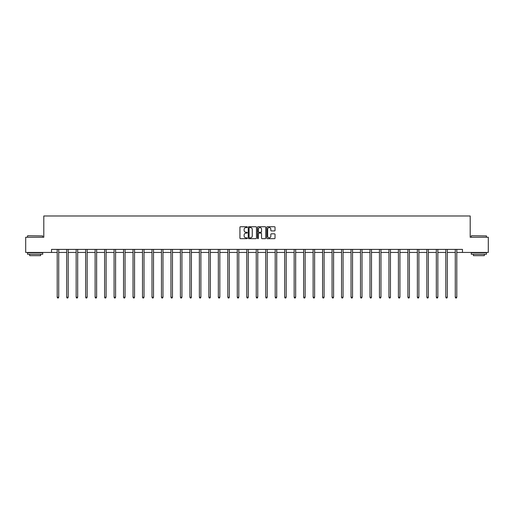 <?xml version="1.0" encoding="UTF-8"?>
<svg xmlns="http://www.w3.org/2000/svg" width="514" height="514" viewBox="0 0 514 514"><rect width="100%" height="100%" fill="white"/><g stroke="black" fill="none" stroke-linecap="round" stroke-linejoin="round"><path stroke-width="0.77" d="M247.279 227.143A0.418 0.418 0 0 0 246.861 226.725L240.526 226.725A0.598 0.598 0 0 0 239.929 227.323L239.929 238.059A0.598 0.598 0 0 0 240.526 238.657L246.861 238.657A0.418 0.418 0 0 0 247.279 238.239A0.418 0.418 0 0 0 246.861 237.821L246.039 237.821A1.908 1.908 0 0 1 244.131 235.913L244.131 235.02A1.908 1.908 0 0 1 246.039 233.112L246.861 233.112A0.418 0.418 0 0 0 247.279 232.694A0.418 0.418 0 0 0 246.861 232.277L246.039 232.277A1.908 1.908 0 0 1 244.131 230.368L244.131 229.469A1.908 1.908 0 0 1 246.039 227.561L246.861 227.561A0.418 0.418 0 0 0 247.279 227.143M274.431 230.934A0.598 0.598 0 0 0 275.022 230.336L275.022 227.323A0.598 0.598 0 0 0 274.431 226.725L267.389 226.725A0.598 0.598 0 0 0 266.798 227.323L266.798 238.059A0.598 0.598 0 0 0 267.389 238.657L274.431 238.657A0.598 0.598 0 0 0 275.022 238.059L275.022 234.423A0.598 0.598 0 0 0 274.431 233.825L271.418 233.825A0.598 0.598 0 0 0 270.82 234.423L270.82 236.228A1.593 1.593 0 0 1 269.227 237.821A1.593 1.593 0 0 1 267.633 236.228L267.633 229.16A1.593 1.593 0 0 1 269.227 227.561A1.593 1.593 0 0 1 270.82 229.16L270.82 230.336A0.598 0.598 0 0 0 271.418 230.934L274.431 230.934M51.522 252.438L25.7 252.438L25.7 237.25L43.806 237.25L43.806 215.983L470.194 215.983L470.194 237.25L488.3 237.25L488.3 252.438L462.478 252.438L462.478 249.399L51.522 249.399L51.522 252.438L57.202 252.438M256.48 227.323A0.598 0.598 0 0 0 255.882 226.725L248.847 226.725A0.598 0.598 0 0 0 248.249 227.323L248.249 238.059A0.598 0.598 0 0 0 248.847 238.657L255.882 238.657A0.598 0.598 0 0 0 256.48 238.059L256.48 227.323M258.118 226.725L265.153 226.725A0.598 0.598 0 0 1 265.751 227.323L265.751 238.059A0.598 0.598 0 0 1 265.153 238.657L262.146 238.657A0.598 0.598 0 0 1 261.549 238.059L261.549 233.703A0.598 0.598 0 0 0 260.951 233.112L258.953 233.112A0.598 0.598 0 0 0 258.356 233.703L258.356 238.239A0.418 0.418 0 0 1 257.938 238.657A0.418 0.418 0 0 1 257.52 238.239L257.52 227.323A0.598 0.598 0 0 1 258.118 226.725M58.718 252.438L66.679 252.438M68.201 252.438L76.156 252.438M77.678 252.438L85.639 252.438M87.155 252.438L95.116 252.438M96.632 252.438L104.593 252.438M106.109 252.438L114.069 252.438M115.592 252.438L123.546 252.438M125.069 252.438L133.023 252.438M134.546 252.438L142.506 252.438M144.023 252.438L151.983 252.438M153.5 252.438L161.46 252.438M162.977 252.438L170.937 252.438M172.46 252.438L180.414 252.438M181.937 252.438L189.897 252.438M191.414 252.438L199.374 252.438M200.89 252.438L208.851 252.438M210.367 252.438L218.328 252.438M219.844 252.438L227.805 252.438M229.328 252.438L237.282 252.438M238.804 252.438L246.765 252.438M248.281 252.438L256.242 252.438M257.758 252.438L265.719 252.438M267.235 252.438L275.196 252.438M276.718 252.438L284.672 252.438M286.195 252.438L294.156 252.438M295.672 252.438L303.633 252.438M305.149 252.438L313.11 252.438M314.626 252.438L322.586 252.438M324.103 252.438L332.063 252.438M333.586 252.438L341.54 252.438M343.063 252.438L351.023 252.438M352.54 252.438L360.5 252.438M362.017 252.438L369.977 252.438M371.493 252.438L379.454 252.438M380.977 252.438L388.931 252.438M390.454 252.438L398.408 252.438M399.931 252.438L407.891 252.438M409.407 252.438L417.368 252.438M418.884 252.438L426.845 252.438M428.361 252.438L436.322 252.438M437.844 252.438L445.799 252.438M447.321 252.438L455.282 252.438M456.798 252.438L462.478 252.438M249.502 227.561A0.418 0.418 0 0 0 249.084 227.978L249.084 237.404A0.418 0.418 0 0 0 249.502 237.821L250.363 237.821A1.908 1.908 0 0 0 252.271 235.913L252.271 229.469A1.908 1.908 0 0 0 250.363 227.561L249.502 227.561M261.549 229.186A1.593 1.593 0 0 0 259.949 227.593A1.593 1.593 0 0 0 258.356 229.186L258.356 231.679A0.598 0.598 0 0 0 258.953 232.277L260.951 232.277A0.598 0.598 0 0 0 261.549 231.679L261.549 229.186M58.802 249.399L58.763 249.489A0.61 0.61 0 0 0 58.718 249.714L58.718 297.227L57.202 297.227L57.202 249.714A0.61 0.61 0 0 0 57.157 249.489L57.125 249.399M58.718 297.227L58.268 298.017L57.658 298.017L57.202 297.227M27.705 235.727L42.713 235.913L27.705 235.727M35.119 254.263L27.525 254.263L27.525 252.74L42.713 252.74L42.713 254.263L35.119 254.263M40.587 254.263L40.587 255.657L29.651 255.657L29.651 254.263M471.473 235.727L486.475 235.913L471.473 235.727M478.881 254.263L471.287 254.263L471.287 252.74L486.475 252.74L486.475 254.263L478.881 254.263M484.349 254.263L484.349 255.657L473.413 255.657L473.413 254.263M68.278 249.399L68.24 249.489A0.61 0.61 0 0 0 68.201 249.714L68.201 297.227L66.679 297.227L66.679 249.714A0.61 0.61 0 0 0 66.634 249.489L66.602 249.399M68.201 297.227L67.745 298.017L67.135 298.017L66.679 297.227M77.755 249.399L77.723 249.489A0.61 0.61 0 0 0 77.678 249.714L77.678 297.227L76.156 297.227L76.156 249.714A0.61 0.61 0 0 0 76.117 249.489L76.078 249.399M77.678 297.227L77.222 298.017L76.612 298.017L76.156 297.227M87.232 249.399L87.2 249.489A0.61 0.61 0 0 0 87.155 249.714L87.155 297.227L85.639 297.227L85.639 249.714A0.61 0.61 0 0 0 85.594 249.489L85.555 249.399M87.155 297.227L86.699 298.017L86.095 298.017L85.639 297.227M96.716 249.399L96.677 249.489A0.61 0.61 0 0 0 96.632 249.714L96.632 297.227L95.116 297.227L95.116 249.714A0.61 0.61 0 0 0 95.071 249.489L95.032 249.399M96.632 297.227L96.176 298.017L95.572 298.017L95.116 297.227M106.192 249.399L106.154 249.489A0.61 0.61 0 0 0 106.109 249.714L106.109 297.227L104.593 297.227L104.593 249.714A0.61 0.61 0 0 0 104.548 249.489L104.515 249.399M106.109 297.227L105.653 298.017L105.049 298.017L104.593 297.227M115.669 249.399L115.631 249.489A0.61 0.61 0 0 0 115.592 249.714L115.592 297.227L114.069 297.227L114.069 249.714A0.61 0.61 0 0 0 114.024 249.489L113.992 249.399M115.592 297.227L115.136 298.017L114.526 298.017L114.069 297.227M125.146 249.399L125.114 249.489A0.61 0.61 0 0 0 125.069 249.714L125.069 297.227L123.546 297.227L123.546 249.714A0.61 0.61 0 0 0 123.501 249.489L123.469 249.399M125.069 297.227L124.613 298.017L124.002 298.017L123.546 297.227M134.623 249.399L134.591 249.489A0.61 0.61 0 0 0 134.546 249.714L134.546 297.227L133.023 297.227L133.023 249.714A0.61 0.61 0 0 0 132.985 249.489L132.946 249.399M134.546 297.227L134.09 298.017L133.479 298.017L133.023 297.227M144.1 249.399L144.068 249.489A0.61 0.61 0 0 0 144.023 249.714L144.023 297.227L142.506 297.227L142.506 249.714A0.61 0.61 0 0 0 142.462 249.489L142.423 249.399M144.023 297.227L143.567 298.017L142.963 298.017L142.506 297.227M153.583 249.399L153.545 249.489A0.61 0.61 0 0 0 153.5 249.714L153.5 297.227L151.983 297.227L151.983 249.714A0.61 0.61 0 0 0 151.938 249.489L151.9 249.399M153.5 297.227L153.043 298.017L152.44 298.017L151.983 297.227M163.06 249.399L163.022 249.489A0.61 0.61 0 0 0 162.977 249.714L162.977 297.227L161.46 297.227L161.46 249.714A0.61 0.61 0 0 0 161.415 249.489L161.383 249.399M162.977 297.227L162.527 298.017L161.916 298.017L161.46 297.227M172.537 249.399L172.498 249.489A0.61 0.61 0 0 0 172.46 249.714L172.46 297.227L170.937 297.227L170.937 249.714A0.61 0.61 0 0 0 170.892 249.489L170.86 249.399M172.46 297.227L172.004 298.017L171.393 298.017L170.937 297.227M182.014 249.399L181.982 249.489A0.61 0.61 0 0 0 181.937 249.714L181.937 297.227L180.414 297.227L180.414 249.714A0.61 0.61 0 0 0 180.375 249.489L180.337 249.399M181.937 297.227L181.481 298.017L180.87 298.017L180.414 297.227M191.491 249.399L191.459 249.489A0.61 0.61 0 0 0 191.414 249.714L191.414 297.227L189.897 297.227L189.897 249.714A0.61 0.61 0 0 0 189.852 249.489L189.814 249.399M191.414 297.227L190.957 298.017L190.347 298.017L189.897 297.227M200.974 249.399L200.935 249.489A0.61 0.61 0 0 0 200.89 249.714L200.89 297.227L199.374 297.227L199.374 249.714A0.61 0.61 0 0 0 199.329 249.489L199.291 249.399M200.89 297.227L200.434 298.017L199.83 298.017L199.374 297.227M210.451 249.399L210.412 249.489A0.61 0.61 0 0 0 210.367 249.714L210.367 297.227L208.851 297.227L208.851 249.714A0.61 0.61 0 0 0 208.806 249.489L208.768 249.399M210.367 297.227L209.911 298.017L209.307 298.017L208.851 297.227M219.928 249.399L219.889 249.489A0.61 0.61 0 0 0 219.844 249.714L219.844 297.227L218.328 297.227L218.328 249.714A0.61 0.61 0 0 0 218.283 249.489L218.251 249.399M219.844 297.227L219.394 298.017L218.784 298.017L218.328 297.227M229.405 249.399L229.372 249.489A0.61 0.61 0 0 0 229.328 249.714L229.328 297.227L227.805 297.227L227.805 249.714A0.61 0.61 0 0 0 227.76 249.489L227.728 249.399M229.328 297.227L228.871 298.017L228.261 298.017L227.805 297.227M238.881 249.399L238.849 249.489A0.61 0.61 0 0 0 238.804 249.714L238.804 297.227L237.282 297.227L237.282 249.714A0.61 0.61 0 0 0 237.243 249.489L237.205 249.399M238.804 297.227L238.348 298.017L237.738 298.017L237.282 297.227M248.358 249.399L248.326 249.489A0.61 0.61 0 0 0 248.281 249.714L248.281 297.227L246.765 297.227L246.765 249.714A0.61 0.61 0 0 0 246.72 249.489L246.681 249.399M248.281 297.227L247.825 298.017L247.221 298.017L246.765 297.227M257.842 249.399L257.803 249.489A0.61 0.61 0 0 0 257.758 249.714L257.758 297.227L256.242 297.227L256.242 249.714A0.61 0.61 0 0 0 256.197 249.489L256.158 249.399M257.758 297.227L257.302 298.017L256.698 298.017L256.242 297.227M267.319 249.399L267.28 249.489A0.61 0.61 0 0 0 267.235 249.714L267.235 297.227L265.719 297.227L265.719 249.714A0.61 0.61 0 0 0 265.674 249.489L265.642 249.399M267.235 297.227L266.779 298.017L266.175 298.017L265.719 297.227M276.795 249.399L276.757 249.489A0.61 0.61 0 0 0 276.718 249.714L276.718 297.227L275.196 297.227L275.196 249.714A0.61 0.61 0 0 0 275.151 249.489L275.118 249.399M276.718 297.227L276.262 298.017L275.652 298.017L275.196 297.227M286.272 249.399L286.24 249.489A0.61 0.61 0 0 0 286.195 249.714L286.195 297.227L284.672 297.227L284.672 249.714A0.61 0.61 0 0 0 284.627 249.489L284.595 249.399M286.195 297.227L285.739 298.017L285.129 298.017L284.672 297.227M295.749 249.399L295.717 249.489A0.61 0.61 0 0 0 295.672 249.714L295.672 297.227L294.156 297.227L294.156 249.714A0.61 0.61 0 0 0 294.111 249.489L294.072 249.399M295.672 297.227L295.216 298.017L294.606 298.017L294.156 297.227M305.232 249.399L305.194 249.489A0.61 0.61 0 0 0 305.149 249.714L305.149 297.227L303.633 297.227L303.633 249.714A0.61 0.61 0 0 0 303.588 249.489L303.549 249.399M305.149 297.227L304.693 298.017L304.089 298.017L303.633 297.227M314.709 249.399L314.671 249.489A0.61 0.61 0 0 0 314.626 249.714L314.626 297.227L313.11 297.227L313.11 249.714A0.61 0.61 0 0 0 313.065 249.489L313.026 249.399M314.626 297.227L314.17 298.017L313.566 298.017L313.11 297.227M324.186 249.399L324.148 249.489A0.61 0.61 0 0 0 324.103 249.714L324.103 297.227L322.586 297.227L322.586 249.714A0.61 0.61 0 0 0 322.541 249.489L322.509 249.399M324.103 297.227L323.653 298.017L323.043 298.017L322.586 297.227M333.663 249.399L333.625 249.489A0.61 0.61 0 0 0 333.586 249.714L333.586 297.227L332.063 297.227L332.063 249.714A0.61 0.61 0 0 0 332.018 249.489L331.986 249.399M333.586 297.227L333.13 298.017L332.519 298.017L332.063 297.227M343.14 249.399L343.108 249.489A0.61 0.61 0 0 0 343.063 249.714L343.063 297.227L341.54 297.227L341.54 249.714A0.61 0.61 0 0 0 341.502 249.489L341.463 249.399M343.063 297.227L342.607 298.017L341.996 298.017L341.54 297.227M352.617 249.399L352.585 249.489A0.61 0.61 0 0 0 352.54 249.714L352.54 297.227L351.023 297.227L351.023 249.714A0.61 0.61 0 0 0 350.978 249.489L350.94 249.399M352.54 297.227L352.084 298.017L351.473 298.017L351.023 297.227M362.1 249.399L362.062 249.489A0.61 0.61 0 0 0 362.017 249.714L362.017 297.227L360.5 297.227L360.5 249.714A0.61 0.61 0 0 0 360.455 249.489L360.417 249.399M362.017 297.227L361.56 298.017L360.956 298.017L360.5 297.227M371.577 249.399L371.538 249.489A0.61 0.61 0 0 0 371.493 249.714L371.493 297.227L369.977 297.227L369.977 249.714A0.61 0.61 0 0 0 369.932 249.489L369.9 249.399M371.493 297.227L371.037 298.017L370.433 298.017L369.977 297.227M381.054 249.399L381.015 249.489A0.61 0.61 0 0 0 380.977 249.714L380.977 297.227L379.454 297.227L379.454 249.714A0.61 0.61 0 0 0 379.409 249.489L379.377 249.399M380.977 297.227L380.521 298.017L379.91 298.017L379.454 297.227M390.531 249.399L390.499 249.489A0.61 0.61 0 0 0 390.454 249.714L390.454 297.227L388.931 297.227L388.931 249.714A0.61 0.61 0 0 0 388.886 249.489L388.854 249.399M390.454 297.227L389.998 298.017L389.387 298.017L388.931 297.227M400.008 249.399L399.976 249.489A0.61 0.61 0 0 0 399.931 249.714L399.931 297.227L398.408 297.227L398.408 249.714A0.61 0.61 0 0 0 398.369 249.489L398.331 249.399M399.931 297.227L399.474 298.017L398.864 298.017L398.408 297.227M409.485 249.399L409.452 249.489A0.61 0.61 0 0 0 409.407 249.714L409.407 297.227L407.891 297.227L407.891 249.714A0.61 0.61 0 0 0 407.846 249.489L407.808 249.399M409.407 297.227L408.951 298.017L408.347 298.017L407.891 297.227M418.968 249.399L418.929 249.489A0.61 0.61 0 0 0 418.884 249.714L418.884 297.227L417.368 297.227L417.368 249.714A0.61 0.61 0 0 0 417.323 249.489L417.284 249.399M418.884 297.227L418.428 298.017L417.824 298.017L417.368 297.227M428.445 249.399L428.406 249.489A0.61 0.61 0 0 0 428.361 249.714L428.361 297.227L426.845 297.227L426.845 249.714A0.61 0.61 0 0 0 426.8 249.489L426.768 249.399M428.361 297.227L427.905 298.017L427.301 298.017L426.845 297.227M437.922 249.399L437.883 249.489A0.61 0.61 0 0 0 437.844 249.714L437.844 297.227L436.322 297.227L436.322 249.714A0.61 0.61 0 0 0 436.277 249.489L436.245 249.399M437.844 297.227L437.388 298.017L436.778 298.017L436.322 297.227M447.398 249.399L447.366 249.489A0.61 0.61 0 0 0 447.321 249.714L447.321 297.227L445.799 297.227L445.799 249.714A0.61 0.61 0 0 0 445.76 249.489L445.722 249.399M447.321 297.227L446.865 298.017L446.255 298.017L445.799 297.227M456.875 249.399L456.843 249.489A0.61 0.61 0 0 0 456.798 249.714L456.798 297.227L455.282 297.227L455.282 249.714A0.61 0.61 0 0 0 455.237 249.489L455.198 249.399M456.798 297.227L456.342 298.017L455.732 298.017L455.282 297.227M27.525 237.25L27.525 235.913M42.713 237.25L42.713 235.913M471.287 237.25L471.287 235.913M486.475 237.25L486.475 235.913"/></g></svg>
